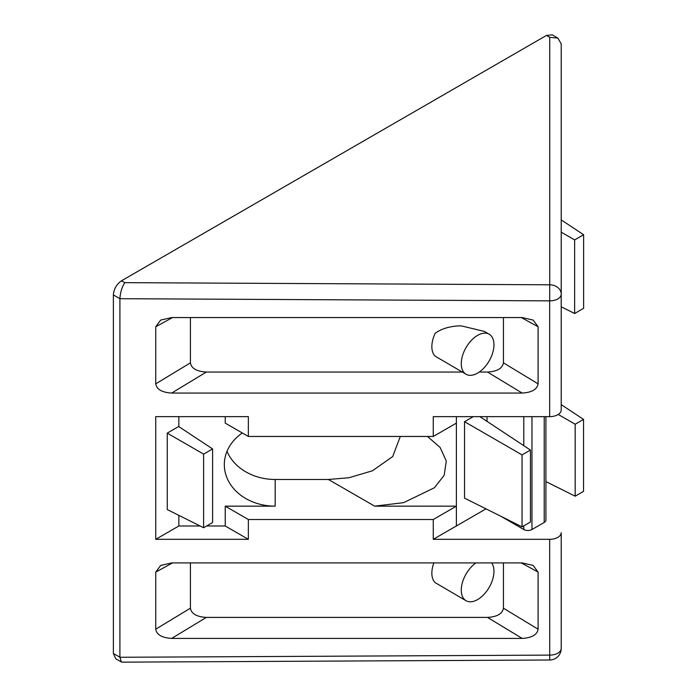 <?xml version="1.0" encoding="UTF-8"?>
<svg xmlns="http://www.w3.org/2000/svg" width="697" height="697" viewBox="0 0 697 697"><rect width="100%" height="100%" fill="white"/><g stroke="black" fill="none" stroke-linecap="round" stroke-linejoin="round"><path stroke-width="1.05" d="M466.058 374.245L435.224 356.211A23.114 13.348 -60 0 1 435.224 333.244C441.898 328.47 450.541 326.004 461.17 325.856L484.284 331.38L489.172 334.203A23.114 13.348 -60 0 1 492.718 352.726A23.114 13.348 -60 0 1 477.619 373.095A23.114 13.348 -60 0 1 466.058 374.245A23.114 13.348 -60 0 1 462.512 355.723A23.114 13.348 -60 0 1 477.619 335.353A23.114 13.348 -60 0 1 489.172 334.203M491.638 562.915A23.114 13.348 -60 0 1 491.838 581.803A23.114 13.348 -60 0 1 477.619 599.577A23.114 13.348 -60 0 1 466.058 600.727L435.224 582.692A23.114 13.348 -60 0 1 433.865 562.915M466.058 600.727A23.114 13.348 -60 0 1 462.207 583.293A23.114 13.348 -60 0 1 475.912 562.915M206.634 525.982L225.227 525.982L225.227 506.161L275.176 506.161A50.855 41.524 -0 0 1 224.321 464.638A50.855 41.524 -0 0 1 242.295 432.968M178.85 515.362L178.85 525.982L155.736 539.321L248.35 539.321L225.227 525.982M178.85 525.982L200.117 525.982M225.227 416.649L225.227 423.123L248.35 436.461L433.264 436.461L433.264 416.649L549.663 416.649A11.561 6.674 0 0 0 561.216 409.975L561.216 294.186A11.561 6.674 180 0 1 557.835 298.908A11.561 6.674 180 0 1 549.663 300.86L549.663 416.649M178.85 416.649L178.85 426.625M486.009 508.854L433.264 539.321L549.663 539.321L549.724 659.998A11.561 11.561 0 0 0 561.216 648.437L561.216 619.703M561.216 615.852L561.216 532.656A11.561 6.674 180 0 1 549.663 539.321M545.917 416.649L545.917 520.075A5.776 3.337 180 0 1 544.218 522.436L544.218 416.649M531.959 416.649L531.959 529.511L544.218 522.436M531.959 529.511A5.776 3.337 180 0 1 523.787 529.511L500.864 516.277M479.266 372.05L487.491 372.05C497.135 371.484 502.45 368.417 503.434 362.841L503.434 317.562M190.412 317.562L190.412 362.841C191.387 368.417 196.702 371.484 206.356 372.05L462.259 372.05M190.412 562.915L190.412 608.193C191.387 613.769 196.702 616.836 206.356 617.403L487.491 617.403C497.135 616.836 502.45 613.769 503.434 608.193L503.434 562.915M487.011 416.649L487.011 421.371M473.289 416.649L464.542 421.694L464.542 498.137L522.053 526.854L530.434 522.018L530.434 450.062L479.867 416.649M155.736 539.321L155.736 416.649L248.35 416.649L248.35 436.461M167.245 433.125L167.245 509.559L203.611 527.725L212.602 522.532L212.602 448.929L178.685 426.52L167.245 433.125L203.611 454.122L203.611 527.725M121.374 661.984L115.789 658.813L113.376 653.507L119.91 657.219L121.374 661.984L122.019 662.15L549.724 659.998M113.376 294.918C113.89 288.924 116.617 284.202 121.548 280.76L124.772 282.651C121.888 287.269 120.267 292.618 119.91 298.699L113.376 294.918L113.376 653.507M124.772 282.651L549.733 284.794L549.733 37.298L546.509 35.408L121.548 280.76M546.509 35.408L552.312 34.85L557.922 38.143L561.216 43.911L561.216 294.186A11.561 9.392 0 0 0 549.733 284.794L549.663 300.86L119.91 298.699M119.91 298.752L119.91 657.219M433.264 539.321L433.264 519.509L248.35 519.509L248.35 539.321M503.434 608.193L538.101 629.199L538.101 572.124L521.321 562.915M538.101 629.199C537.126 634.775 531.811 637.842 522.166 638.408L487.491 617.403M206.356 617.403L171.68 638.408L522.166 638.408M171.68 638.408C162.035 637.842 156.72 634.775 155.736 629.199L190.412 608.193M172.516 562.915L155.736 572.124L155.736 629.199M155.736 572.124L160.676 565.441L171.68 562.915L522.166 562.915L533.17 565.441L538.101 572.124M206.356 372.05L171.68 393.056L522.166 393.056L487.491 372.05M171.68 393.056C162.035 392.489 156.72 389.423 155.736 383.847L190.412 362.841M172.516 317.562L155.736 326.771L155.736 383.847M155.736 326.771L160.676 320.08L171.68 317.562L522.166 317.562L533.17 320.08L538.101 326.771L521.321 317.562M503.434 362.841L538.101 383.847L538.101 326.771M538.101 383.847C537.126 389.423 531.811 392.489 522.166 393.056M561.216 532.656L561.216 648.437A11.561 6.674 0 0 1 557.835 653.159A11.561 6.674 0 0 1 549.663 655.11L119.91 657.28M561.216 374.341L561.216 404.635L583.555 419.394L575.173 424.229L558.236 414.454M561.216 92.666C561.216 87.656 561.216 87.665 561.216 92.666L561.216 168.16M549.733 37.298L557.922 38.143M275.176 506.161L275.176 479.475A50.855 41.524 -0 0 1 227.022 451.299M275.176 479.475L328.426 479.475L348.962 477.741L372.398 470.806L392.716 456.552L400.296 436.461M427.479 436.461L440.086 447.404L446.307 461.039L444.163 475.293L434.379 487.778L403.65 502.642L374.655 506.161L328.426 479.475M456.378 525.982L456.378 506.161L374.655 506.161M433.264 519.509L456.378 506.161L456.378 416.649M212.602 448.929L203.611 454.122M574.642 313.511L583.624 308.327L583.624 234.723L574.642 239.907L574.642 313.511L561.216 306.811M574.642 239.907L561.216 232.162M583.624 234.723L561.216 219.912M530.434 450.062L522.053 454.897L522.053 526.854M522.053 454.897L464.542 421.694M575.173 424.229L575.173 496.186L583.555 491.35L583.555 419.394M575.173 496.186L545.917 481.575M456.378 423.123L433.264 436.461M225.227 506.161L248.35 519.509M523.787 529.511L523.787 525.852M523.787 445.679L523.787 416.649"/></g></svg>
